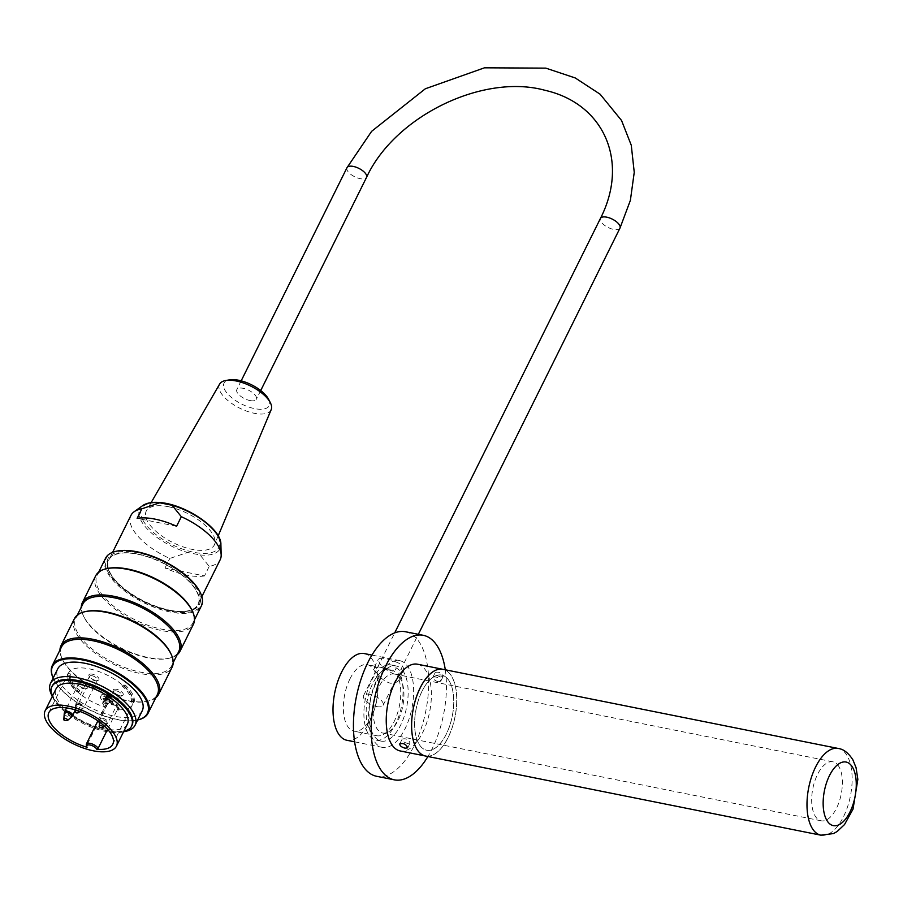 <?xml version="1.0" encoding="UTF-8"?>
<svg xmlns="http://www.w3.org/2000/svg" width="903" height="903" viewBox="0 0 903 903"><rect width="100%" height="100%" fill="white"/><g stroke="black" fill="none" stroke-linecap="round" stroke-linejoin="round"><path stroke-width="0.68" stroke-dasharray="4.51 3.39" d="M400.876 676.133A38.321 18.432 -78.7 0 1 397.851 718.811A38.321 18.432 -78.7 0 1 375.941 740.076A38.321 18.432 -78.7 0 1 365.388 698.888A38.321 18.432 -78.7 0 1 390.988 664.924A38.321 18.432 -78.7 0 1 396.282 667.96C400.537 670.421 402.072 673.141 400.876 676.133L397.873 681.393L394.555 683.165L390.119 683.21L385.389 681.325L381.032 678.018L375.027 670.647L374.203 667.531L381.427 667.656L394.464 671.618L396.282 667.96M403.98 672.509A38.321 18.432 101.3 0 0 401.406 668.988A38.321 18.432 101.3 0 0 396.101 665.951A38.321 18.432 101.3 0 0 370.512 699.904A38.321 18.432 101.3 0 0 381.055 741.103A38.321 18.432 101.3 0 0 404.172 716.519A38.321 18.432 101.3 0 0 403.98 672.509M398.686 663.118C388.448 658.58 381.698 657.215 378.436 659.021C378.639 664.348 384.023 669.428 394.566 674.27C398.945 674.88 401.835 673.909 403.246 671.347C404.454 668.434 402.93 665.692 398.686 663.118M407.58 743.406L410.064 743.034C408.551 739.433 405.91 738.123 402.151 739.105C402.106 741.013 403.923 742.447 407.58 743.406M438.169 681.788C434.659 680.512 432.898 678.988 432.887 677.194C436.544 676.403 439.185 677.713 440.799 681.122L438.169 681.788M440.551 676.99L443.181 676.347C441.567 672.916 438.926 671.606 435.257 672.408C435.269 674.214 437.029 675.737 440.551 676.99M349.958 678.898A33.908 16.299 -78.7 0 1 367.307 664.687A33.908 16.299 -78.7 0 1 376.641 701.134A33.908 16.299 -78.7 0 1 353.999 731.182A33.908 16.299 -78.7 0 1 349.958 678.898M399.058 679.79A33.908 16.299 -78.7 0 1 396.033 717.309A33.908 16.299 -78.7 0 1 376.799 735.742A33.908 16.299 -78.7 0 1 372.77 683.458A33.908 16.299 -78.7 0 1 390.119 669.258A33.908 16.299 -78.7 0 1 394.464 671.618M425.516 756.025A44.224 21.266 101.3 0 0 452.189 727.649A44.224 21.266 101.3 0 0 451.963 676.878A44.224 21.266 101.3 0 0 442.876 669.304A44.224 21.266 -78.7 0 1 454.999 716.824A44.224 21.266 -78.7 0 1 425.494 756.014M422.062 691.134A38.321 18.432 101.3 0 0 426.622 750.224A38.321 18.432 101.3 0 0 449.739 725.64A38.321 18.432 101.3 0 0 449.547 681.63A38.321 18.432 101.3 0 0 441.669 675.072A38.321 18.432 101.3 0 0 422.062 691.134M417.491 664.213A44.224 21.266 -78.7 0 1 429.659 711.756A44.224 21.266 -78.7 0 1 400.119 750.935M445.292 669.778A73.696 35.443 -78.7 0 1 427.932 756.5M405.537 631.761A73.696 35.443 -78.7 0 1 425.821 710.977A73.696 35.443 -78.7 0 1 376.596 776.287M377.115 679.191A44.224 21.266 -78.7 0 1 399.747 660.669A44.224 21.266 -78.7 0 1 411.915 708.2A44.224 21.266 -78.7 0 1 382.387 747.379A44.224 21.266 -78.7 0 1 377.115 679.191M364.259 653.558A44.224 21.266 -78.7 0 1 376.438 701.1A44.224 21.266 -78.7 0 1 346.899 740.279M449.592 681.641A38.321 18.432 101.3 0 0 441.725 675.083A38.321 18.432 101.3 0 0 416.125 709.047A38.321 18.432 101.3 0 0 426.679 750.235A38.321 18.432 101.3 0 0 449.784 725.651A38.321 18.432 101.3 0 0 449.592 681.641M839.113 766.974A30.07 14.459 101.3 0 0 832.938 761.827A30.07 14.459 101.3 0 0 812.847 788.477A30.07 14.459 101.3 0 0 821.132 820.804A30.07 14.459 101.3 0 0 839.259 801.514A30.07 14.459 101.3 0 0 839.113 766.974M400.661 679.191A30.07 14.459 101.3 0 0 394.487 674.044A30.07 14.459 101.3 0 0 374.395 700.683A30.07 14.459 101.3 0 0 382.68 733.01A30.07 14.459 101.3 0 0 400.808 713.72A30.07 14.459 101.3 0 0 400.661 679.191M250.052 400.56A10.904 4.673 -153.6 0 0 256.384 399.284A10.904 4.673 -153.6 0 0 248.686 390.254A10.904 4.673 -153.6 0 0 236.834 389.588A10.904 4.673 -153.6 0 0 240.063 395.751A10.904 4.673 -153.6 0 0 250.052 400.56M376.765 706.597A10.904 4.673 -153.6 0 0 383.098 705.322A10.904 4.673 -153.6 0 0 375.4 696.281A10.904 4.673 -153.6 0 0 363.548 695.626A10.904 4.673 -153.6 0 0 366.776 701.789A10.904 4.673 -153.6 0 0 376.765 706.597M124.332 731.599A47.17 20.216 26.4 0 1 109.511 731.125A47.17 20.216 26.4 0 1 61.314 707.196A47.17 20.216 26.4 0 1 51.979 695.682M142.234 710.785A47.17 20.216 26.4 0 1 91 707.918A47.17 20.216 26.4 0 1 57.736 668.841M52.272 696.416A44.461 19.053 -153.6 0 0 83.223 723.574A44.461 19.053 -153.6 0 0 123.564 731.814M127.346 724.206A39.8 17.055 26.4 0 1 104.251 728.856A39.8 17.055 26.4 0 1 67.815 711.327A39.8 17.055 26.4 0 1 56.042 688.82M95.729 575.73A54.541 23.365 -153.6 0 0 134.186 620.914A54.541 23.365 -153.6 0 0 193.423 624.233M177.112 654.788A54.541 23.365 26.4 0 1 169.267 658.219A54.541 23.365 26.4 0 1 120.799 647.869A54.541 23.365 26.4 0 1 83.257 615.519A54.541 23.365 26.4 0 1 81.259 607.2M74.407 618.679A54.541 23.365 -153.6 0 0 112.864 663.863A54.541 23.365 -153.6 0 0 172.112 667.182M155.79 697.726A54.541 23.365 26.4 0 1 147.957 701.168A54.541 23.365 26.4 0 1 99.488 690.818A54.541 23.365 26.4 0 1 61.935 658.468A54.541 23.365 26.4 0 1 59.937 650.149M53.164 678.04A52.916 22.677 -153.6 0 0 53.469 678.729A52.916 22.677 -153.6 0 0 89.905 710.119A52.916 22.677 -153.6 0 0 136.929 720.154A52.916 22.677 -153.6 0 0 137.662 719.984A53.503 22.925 26.4 0 1 137.583 720.018A53.503 22.925 26.4 0 1 90.029 709.871A53.503 22.925 26.4 0 1 53.198 678.13A53.503 22.925 26.4 0 1 53.164 678.051M200.398 592.876A52.916 22.677 26.4 0 1 170.453 611.207A52.916 22.677 26.4 0 1 114.162 580.415A52.916 22.677 26.4 0 1 116.487 551.214M169.888 610.214A51.144 21.92 -153.6 0 0 189.472 610.823A51.144 21.92 -153.6 0 0 163.499 561.858A51.144 21.92 -153.6 0 0 108.8 570.775A51.144 21.92 -153.6 0 0 169.888 610.214M105.595 558.178A53.503 22.925 -153.6 0 0 121.42 588.44A53.503 22.925 -153.6 0 0 170.396 612.02A53.503 22.925 -153.6 0 0 201.448 605.755M107.626 568.461A53.503 22.925 -153.6 0 0 97.061 575.358A53.503 22.925 -153.6 0 0 134.795 619.684A53.503 22.925 -153.6 0 0 192.915 622.935A53.503 22.925 -153.6 0 0 192.023 610.349M61.528 646.932A53.503 22.925 -153.6 0 0 62.431 659.517A53.503 22.925 -153.6 0 0 99.262 691.258A53.503 22.925 -153.6 0 0 146.817 701.405A53.503 22.925 -153.6 0 0 157.382 694.509M86.316 611.41A53.503 22.925 -153.6 0 0 75.75 618.307A53.503 22.925 -153.6 0 0 113.473 662.633A53.503 22.925 -153.6 0 0 171.604 665.883A53.503 22.925 -153.6 0 0 170.701 653.298M82.85 603.983A53.503 22.925 -153.6 0 0 83.753 616.568A53.503 22.925 -153.6 0 0 120.584 648.309A53.503 22.925 -153.6 0 0 168.139 658.456A53.503 22.925 -153.6 0 0 178.704 651.571M52.351 685.795A44.461 19.053 -153.6 0 0 62.499 708.302A44.461 19.053 -153.6 0 0 107.92 730.843A44.461 19.053 -153.6 0 0 131.985 725.323M169.256 610.439A50.263 21.537 -153.6 0 0 188.49 611.026A50.263 21.537 -153.6 0 0 162.98 562.919A50.263 21.537 -153.6 0 0 109.218 571.678A50.263 21.537 -153.6 0 0 169.256 610.439M268.586 399.284A25.25 10.825 26.4 0 1 269.478 401.553A25.25 10.825 26.4 0 1 239.916 403.156A25.25 10.825 26.4 0 1 229.464 379.858M219.643 384.046A28.783 12.337 -153.6 0 0 239.78 408.19A28.783 12.337 -153.6 0 0 271.193 409.635M168.285 506.685A38.028 16.299 26.4 0 1 202.746 523.153A38.028 16.299 26.4 0 1 214.53 544.554A38.028 16.299 26.4 0 1 173.037 542.647A38.028 16.299 26.4 0 1 146.433 510.748A38.028 16.299 26.4 0 1 168.285 506.685M130.924 515.432A49.823 21.345 -153.6 0 0 169.764 558.472L187.655 552.467L199.992 554.939L209.225 566.373A49.823 21.345 -153.6 0 0 220.174 559.747M176.593 526.246L137.132 518.345M204.496 575.922A49.823 21.345 26.4 0 1 165.023 568.021L204.496 575.922L209.225 566.373M165.023 568.021L169.764 558.472M187.079 610.992A49.823 21.345 26.4 0 1 169.121 610.191A49.823 21.345 26.4 0 1 123.508 588.225A49.823 21.345 26.4 0 1 108.778 560.052A49.823 21.345 26.4 0 1 162.89 563.088A49.823 21.345 26.4 0 1 198.028 604.355A49.823 21.345 26.4 0 1 187.079 610.992M107.344 700.051L106.317 698.233L107.841 698.538L109.421 701.349L103.743 700.22L103.19 699.227L107.344 700.051L107.818 699.103L106.791 697.274L108.315 697.579L109.895 700.401L104.217 699.261L103.664 698.267L107.818 699.103M109.026 697.692L103.755 696.631L105.335 699.441L106.859 699.746L105.832 697.929L108.067 698.38L109.794 701.45L111.317 701.755L109.026 697.692L109.5 696.732L104.229 695.682L105.809 698.493L107.333 698.798L106.306 696.981L108.541 697.421L110.268 700.502L111.791 700.807L109.5 696.732M103.19 699.227L103.664 698.267M103.743 700.22L104.217 699.261M109.421 701.349L109.895 700.401M107.841 698.538L108.315 697.579M106.317 698.233L106.791 697.274M106.859 699.746L107.333 698.798M105.335 699.441L105.809 698.493M105.832 697.929L106.306 696.981M108.067 698.38L108.541 697.421M109.794 701.45L110.268 700.502M111.317 701.755L111.791 700.807M103.755 696.631L104.229 695.682M109.308 701.913A6.637 2.844 -153.6 0 0 113.157 701.134A6.637 2.844 -153.6 0 0 108.473 695.637A6.637 2.844 -153.6 0 0 101.271 695.231A6.637 2.844 -153.6 0 0 103.235 698.99A6.637 2.844 -153.6 0 0 109.308 701.913M80.852 683.785A4.391 1.885 26.4 0 1 84.882 685.727A4.391 1.885 26.4 0 1 86.18 688.21A4.391 1.885 26.4 0 1 85.311 688.775A4.391 1.885 26.4 0 1 81.405 687.939A4.391 1.885 26.4 0 1 78.38 685.343A4.391 1.885 26.4 0 1 78.313 684.305A4.391 1.885 26.4 0 1 80.852 683.785M116.34 690.897A4.391 1.885 -153.6 0 0 113.789 691.405A4.391 1.885 -153.6 0 0 113.868 692.443A4.391 1.885 -153.6 0 0 116.893 695.05A4.391 1.885 -153.6 0 0 120.788 695.886A4.391 1.885 -153.6 0 0 121.657 695.31A4.391 1.885 -153.6 0 0 120.359 692.827A4.391 1.885 -153.6 0 0 116.34 690.897M92.083 675.749A4.391 1.885 -153.6 0 0 89.544 676.268A4.391 1.885 -153.6 0 0 89.611 677.306A4.391 1.885 -153.6 0 0 92.637 679.903A4.391 1.885 -153.6 0 0 96.542 680.738A4.391 1.885 -153.6 0 0 97.411 680.173A4.391 1.885 -153.6 0 0 96.113 677.69A4.391 1.885 -153.6 0 0 92.083 675.749M87.094 747.278L86.496 746.002A6.784 2.901 26.4 0 1 86.27 744.196M108.597 703.347A6.637 2.844 26.4 0 1 102.524 700.423A6.637 2.844 26.4 0 1 100.56 696.664A6.637 2.844 26.4 0 1 107.762 697.071A6.637 2.844 26.4 0 1 112.446 702.568A6.637 2.844 26.4 0 1 108.597 703.347M80.965 682.171A5.576 2.393 -153.6 0 0 77.816 684.135A5.576 2.393 -153.6 0 0 81.654 687.443A5.576 2.393 -153.6 0 0 86.609 688.504A5.576 2.393 -153.6 0 0 86.902 685.433A5.576 2.393 -153.6 0 0 80.965 682.171M116.442 689.282A5.576 2.393 -153.6 0 0 113.304 691.235A5.576 2.393 -153.6 0 0 117.142 694.542A5.576 2.393 -153.6 0 0 122.086 695.603A5.576 2.393 -153.6 0 0 122.379 692.533A5.576 2.393 -153.6 0 0 116.442 689.282M92.185 674.135A5.576 2.393 -153.6 0 0 89.047 676.099A5.576 2.393 -153.6 0 0 92.885 679.406A5.576 2.393 -153.6 0 0 97.84 680.467A5.576 2.393 -153.6 0 0 98.134 677.397A5.576 2.393 -153.6 0 0 92.185 674.135M107.592 729.308L117.334 709.69A35.669 15.283 -153.6 0 0 118.169 709.747A35.669 15.283 -153.6 0 0 132.414 704.712A35.669 15.283 -153.6 0 0 133.034 702.726A35.669 15.283 -153.6 0 0 123.734 686.167A35.669 15.283 -153.6 0 0 91.305 669.281A35.669 15.283 -153.6 0 0 68.504 672.995A35.669 15.283 -153.6 0 0 67.883 674.981A35.669 15.283 -153.6 0 0 77.184 691.54A35.669 15.283 -153.6 0 0 104.703 707.049A35.669 15.283 -153.6 0 0 105.674 707.354L86.496 746.002M116.442 704.001L118.778 708.155L118.067 709.577L115.731 705.435L116.442 704.001L103.01 701.315L105.335 705.457A1.772 0.756 -153.6 0 1 105.425 705.898L104.714 707.331A1.772 0.756 -153.6 0 0 104.703 707.049A1.772 0.756 -153.6 0 0 104.635 706.891L105.335 705.457M115.731 705.435L102.299 702.737L103.01 701.315M118.067 709.577A1.772 0.756 -153.6 0 0 118.169 709.747A1.772 0.756 -153.6 0 0 118.519 710.097L119.23 708.663A36.255 15.543 26.4 0 1 118.237 708.595L118.067 708.291A6.784 2.901 -153.6 0 0 111.791 703.787A6.784 2.901 -153.6 0 0 106.159 704.114A6.784 2.901 -153.6 0 0 106.407 705.954L106.577 706.259A36.255 15.543 26.4 0 1 105.425 705.898M105.674 707.354A6.784 2.901 -153.6 0 0 105.696 707.388L106.577 706.259M118.237 708.595L117.356 709.724A6.784 2.901 -153.6 0 0 117.334 709.69L118.067 708.291M76.631 691.427L79.001 691.901A33.75 14.459 26.4 0 1 69.7 675.354L70.411 673.92A33.75 14.459 -153.6 0 0 79.712 690.479L77.342 689.994A36.255 15.543 26.4 0 1 68.041 673.446L67.33 674.88A36.255 15.543 -153.6 0 0 76.631 691.427L77.342 689.994M79.001 691.901L79.712 690.479M131.217 702.365L131.928 700.931A33.75 14.459 -153.6 0 0 122.627 684.372L124.998 684.846A36.255 15.543 26.4 0 1 134.299 701.405L133.588 702.839L131.217 702.365A33.75 14.459 -153.6 0 0 121.916 685.806L122.627 684.372M102.299 702.737L104.635 706.891M68.041 673.446L70.411 673.92M69.7 675.354L67.33 674.88M134.299 701.405L131.928 700.931M121.916 685.806L124.287 686.28L124.998 684.846M133.588 702.839A36.255 15.543 -153.6 0 0 124.287 686.28M117.525 710.029A36.255 15.543 -153.6 0 0 118.519 710.097M104.714 707.331A36.255 15.543 -153.6 0 0 105.865 707.692M820.883 835.185A44.224 21.266 101.3 0 0 847.556 806.808A44.224 21.266 101.3 0 0 847.33 756.037A44.224 21.266 101.3 0 0 838.244 748.463M346.989 167.698A10.904 4.673 -153.6 0 0 350.206 173.873A10.904 4.673 -153.6 0 0 360.195 178.681A10.904 4.673 -153.6 0 0 366.528 177.406M619.966 228.143A10.904 4.673 26.4 0 1 613.634 229.418A10.904 4.673 26.4 0 1 603.655 224.61A10.904 4.673 26.4 0 1 600.427 218.447M143.148 520.613A43.197 18.511 26.4 0 1 160.881 502.915A43.197 18.511 26.4 0 1 215.749 532.838A43.197 18.511 26.4 0 1 195.883 552.67A43.197 18.511 26.4 0 1 143.148 520.613M142.629 505.646A44.8 19.2 -153.6 0 0 147.573 529.282A44.8 19.2 -153.6 0 0 187.655 552.467M199.992 554.939A44.8 19.2 -153.6 0 0 220.896 544.498M67.511 720.492A2.066 0.88 26.4 0 1 65.377 720.244A2.066 0.88 26.4 0 1 63.876 718.686M102.998 727.592A2.066 0.88 26.4 0 1 100.854 727.344A2.066 0.88 26.4 0 1 99.364 725.798M78.742 712.456A2.066 0.88 26.4 0 1 76.608 712.207A2.066 0.88 26.4 0 1 75.107 710.65M64.271 713.28A4.143 1.772 -153.6 0 0 67.273 716.406A4.143 1.772 -153.6 0 0 71.585 716.914M107.107 722.637A4.143 1.772 -153.6 0 0 102.242 719.601A4.143 1.772 -153.6 0 0 99.759 720.391A4.143 1.772 -153.6 0 0 102.761 723.517A4.143 1.772 -153.6 0 0 107.062 724.014A4.143 1.772 -153.6 0 0 107.107 722.637M77.985 704.453A4.143 1.772 -153.6 0 0 75.502 705.243A4.143 1.772 -153.6 0 0 78.505 708.37A4.143 1.772 -153.6 0 0 82.816 708.878A4.143 1.772 -153.6 0 0 82.015 706.496A4.143 1.772 -153.6 0 0 77.985 704.453M72.567 715.627A4.391 1.885 26.4 0 1 67.793 715.368A4.391 1.885 26.4 0 1 64.7 711.722M102.728 718.314A4.391 1.885 26.4 0 1 107.886 721.542A4.391 1.885 26.4 0 1 108.044 722.739A4.391 1.885 26.4 0 1 103.281 722.468A4.391 1.885 26.4 0 1 100.177 718.833A4.391 1.885 26.4 0 1 102.728 718.314M78.482 703.177A4.391 1.885 26.4 0 1 82.5 705.108A4.391 1.885 26.4 0 1 83.798 707.591A4.391 1.885 26.4 0 1 79.024 707.331A4.391 1.885 26.4 0 1 75.931 703.685A4.391 1.885 26.4 0 1 78.482 703.177M105.696 707.388L106.407 705.954M396.101 665.951L390.988 664.924M381.055 741.103L375.941 740.076M399.024 679.857L403.246 671.347M374.203 667.531L378.425 659.021M407.693 747.819L410.075 743.034M399.769 743.88L402.151 739.105M440.799 681.122L443.181 676.347M432.887 677.194L435.257 672.408M390.119 669.258L367.307 664.687M376.799 735.742L353.999 731.182M399.747 660.669L371.946 655.093M382.387 747.379L354.574 741.814M382.68 733.01L821.132 820.804M394.487 674.044L832.938 761.827M241.18 380.84L236.834 389.588M260.719 390.547L256.384 399.284M383.098 705.322L418.337 634.324M363.548 695.626L394.69 632.901M98.664 572.141L97.061 575.358M194.517 619.718L192.915 622.935M77.342 615.078L75.75 618.307M173.195 662.667L171.604 665.883M146.817 701.405L147.957 701.168M62.431 659.517L61.935 658.468M168.139 658.456L169.267 658.219M83.753 616.568L83.257 615.519M136.929 720.154L137.583 720.018M53.469 678.729L53.198 678.13M188.49 611.026L189.472 610.823M109.218 571.678L108.8 570.775M107.92 730.843L109.511 731.125M62.499 708.302L61.314 707.196M151.128 502.621L146.433 510.748M218.165 535.897L214.53 544.554M112.604 552.331L108.778 560.052M201.866 596.635L198.028 604.355M104.556 726.226L108.044 722.739L121.657 695.31M99.623 722.118L100.177 718.833L113.789 691.405M79.904 711.429L83.798 707.591L97.411 680.173M75.175 709.837L75.931 703.685L89.544 676.268M75.118 710.48L86.18 688.21M66.585 707.918L78.313 684.305M112.446 702.568L113.157 701.134M100.56 696.664L101.271 695.231M85.311 688.775L86.609 688.504M78.38 685.343L77.816 684.135M120.788 695.886L122.086 695.603M113.868 692.443L113.304 691.235M96.542 680.738L97.84 680.467M89.611 677.306L89.047 676.099M68.504 672.995L48.852 712.602M132.414 704.712L112.751 744.32M97.863 720.842L106.159 704.114"/><path stroke-width="1.35" d="M405.199 748.203C401.553 747.221 399.736 745.788 399.781 743.88C403.528 742.909 406.169 744.23 407.693 747.819L405.199 748.203M442.831 669.292L417.491 664.213A44.224 21.266 -78.7 0 0 394.859 682.747A44.224 21.266 -78.7 0 0 400.119 750.935L425.471 756.014A44.224 21.266 -78.7 0 1 425.471 756.014A44.224 21.266 -78.7 0 1 420.2 687.815A44.224 21.266 -78.7 0 1 442.831 669.292A44.224 21.266 -78.7 0 1 442.854 669.292A44.224 21.266 101.3 0 0 413.348 708.483A44.224 21.266 101.3 0 0 425.516 756.025L820.883 835.185L833.525 833.559L837.171 831.505L844.531 824.552L853.03 809.099L857.85 779.312L856.055 767.64L852.872 759.807C848.391 752.899 843.515 749.129 838.244 748.463A44.224 21.266 101.3 0 0 808.716 787.642A44.224 21.266 101.3 0 0 820.883 835.185M427.932 756.5A73.696 35.443 -78.7 0 1 394.34 779.842A73.696 35.443 -78.7 0 1 385.558 666.188A73.696 35.443 -78.7 0 1 423.27 635.306A73.696 35.443 -78.7 0 1 445.292 669.778M394.34 779.842L376.596 776.287A73.696 35.443 -78.7 0 1 367.814 662.633A73.696 35.443 -78.7 0 1 405.537 631.761L423.27 635.306M354.574 741.814L346.899 740.279A44.224 21.266 -78.7 0 1 341.627 672.092A44.224 21.266 -78.7 0 1 364.259 653.558L371.946 655.093M51.979 695.682A47.17 20.216 26.4 0 1 50.545 683.311A47.17 20.216 26.4 0 1 77.918 677.803A47.17 20.216 26.4 0 1 121.092 698.583A47.17 20.216 26.4 0 1 135.044 725.267A47.17 20.216 26.4 0 1 124.332 731.599M50.545 683.311L57.736 668.841A47.17 20.216 26.4 0 1 85.108 663.321A47.17 20.216 26.4 0 1 128.282 684.102A47.17 20.216 26.4 0 1 142.234 710.785L135.044 725.267M123.564 731.814A44.461 19.053 -153.6 0 0 131.511 726.283A44.461 19.053 -153.6 0 0 118.361 701.134A44.461 19.053 -153.6 0 0 77.669 681.551A44.461 19.053 -153.6 0 0 51.877 686.743A44.461 19.053 -153.6 0 0 52.272 696.416M45.15 710.763L56.042 688.82A39.8 17.055 26.4 0 1 79.137 684.158A39.8 17.055 26.4 0 1 115.573 701.699A39.8 17.055 26.4 0 1 127.346 724.206L116.442 746.16A39.8 17.055 -153.6 0 0 88.381 713.189A39.8 17.055 -153.6 0 0 45.15 710.763A39.8 17.055 -153.6 0 0 56.923 733.27A39.8 17.055 -153.6 0 0 93.348 750.811A39.8 17.055 -153.6 0 0 116.442 746.16M180.047 651.187L193.423 624.233A54.541 23.365 -153.6 0 0 192.508 611.399A54.541 23.365 -153.6 0 0 127.368 569.353A54.541 23.365 -153.6 0 0 106.498 568.709A54.541 23.365 -153.6 0 0 95.729 575.73L82.342 602.696A54.541 23.365 26.4 0 1 113.992 596.319A54.541 23.365 26.4 0 1 163.917 620.35A54.541 23.365 26.4 0 1 180.047 651.187A54.541 23.365 26.4 0 1 177.112 654.788M81.259 607.2A54.541 23.365 26.4 0 1 82.342 602.696M158.725 694.136L172.112 667.182A54.541 23.365 -153.6 0 0 171.198 654.348A54.541 23.365 -153.6 0 0 106.057 612.302A54.541 23.365 -153.6 0 0 85.175 611.647A54.541 23.365 -153.6 0 0 74.407 618.679L61.02 645.634A54.541 23.365 26.4 0 1 92.67 639.256A54.541 23.365 26.4 0 1 142.595 663.299A54.541 23.365 26.4 0 1 158.725 694.136A54.541 23.365 26.4 0 1 155.79 697.726M59.937 650.149A54.541 23.365 26.4 0 1 61.02 645.634M83.29 660.093A52.916 22.677 -153.6 0 0 53.164 678.04A53.503 22.925 26.4 0 1 52.295 665.545A53.503 22.925 26.4 0 1 83.347 659.28A53.503 22.925 26.4 0 1 132.323 682.86A53.503 22.925 26.4 0 1 148.148 713.122A53.503 22.925 26.4 0 1 137.662 719.996A52.916 22.677 -153.6 0 0 139.389 690.671A52.916 22.677 -153.6 0 0 83.29 660.093M116.487 551.214A52.916 22.677 26.4 0 1 116.803 551.146A52.916 22.677 26.4 0 1 163.838 561.181A52.916 22.677 26.4 0 1 200.263 592.571A52.916 22.677 26.4 0 1 200.398 592.876M194.517 619.718L201.448 605.755A53.503 22.925 -153.6 0 0 200.545 593.169A53.503 22.925 -153.6 0 0 136.635 551.925A53.503 22.925 -153.6 0 0 116.16 551.281A53.503 22.925 -153.6 0 0 105.595 558.178L98.664 572.141M192.508 611.399L192.023 610.349A53.503 22.925 -153.6 0 0 128.113 569.093A53.503 22.925 -153.6 0 0 107.626 568.461L106.498 568.709M148.148 713.122L157.382 694.509A53.503 22.925 -153.6 0 0 141.557 664.258A53.503 22.925 -153.6 0 0 92.58 640.678A53.503 22.925 -153.6 0 0 61.528 646.932L52.295 665.545M171.198 654.348L170.701 653.298A53.503 22.925 -153.6 0 0 106.791 612.042A53.503 22.925 -153.6 0 0 86.316 611.41L85.175 611.647M173.195 662.667L178.704 651.571A53.503 22.925 -153.6 0 0 162.879 621.309A53.503 22.925 -153.6 0 0 113.902 597.73A53.503 22.925 -153.6 0 0 82.85 603.983L77.342 615.078M131.511 726.283L131.985 725.323A44.461 19.053 -153.6 0 0 118.835 700.186A44.461 19.053 -153.6 0 0 78.143 680.591A44.461 19.053 -153.6 0 0 52.351 685.795L51.877 686.743M225.727 380.524L229.464 379.858A25.25 10.825 26.4 0 1 268.586 399.284L270.324 402.659A28.783 12.337 -153.6 0 0 236.191 380.976A28.783 12.337 -153.6 0 0 225.727 380.524A28.783 12.337 -153.6 0 0 219.643 384.046L151.128 502.621M218.165 535.897L271.193 409.635A28.783 12.337 -153.6 0 0 271.34 405.244A28.783 12.337 -153.6 0 0 270.324 402.659M141.861 508.807L137.132 518.345A49.823 21.345 26.4 0 1 176.593 526.246L181.322 516.708L172.101 505.274L159.752 502.802L141.861 508.807A49.823 21.345 -153.6 0 0 134.129 511.753A49.823 21.345 -153.6 0 0 130.924 515.432L112.604 552.331M201.866 596.635L220.174 559.747A49.823 21.345 -153.6 0 0 221.167 554.961A49.823 21.345 -153.6 0 0 181.322 516.708M86.519 746.86L86.27 744.196A6.784 2.901 26.4 0 1 91.869 743.858A6.784 2.901 26.4 0 1 98.145 748.339L96.723 749.208A35.669 15.283 -153.6 0 0 112.751 744.32A35.669 15.283 -153.6 0 0 87.591 714.77A35.669 15.283 -153.6 0 0 48.852 712.602A35.669 15.283 -153.6 0 0 87.094 747.278L86.496 746.002M98.145 748.339L107.592 729.308M852.737 767.606A32.429 15.599 -78.7 0 1 842.047 822.746A32.429 15.599 -78.7 0 1 824.326 791.209A32.429 15.599 -78.7 0 1 852.737 767.606M260.719 390.547L366.528 177.406A10.904 4.673 -153.6 0 0 358.83 168.364A10.904 4.673 -153.6 0 0 346.989 167.698L241.18 380.84M366.528 177.406C394.679 116.148 483.128 73.222 544.983 90.3C604.062 103.619 629.459 161.513 600.427 218.447A10.904 4.673 26.4 0 1 612.268 219.113A10.904 4.673 26.4 0 1 619.966 228.143L630.373 200.376L634.245 172.326L631.276 145.259L621.546 120.471L600.111 94.205L575.279 77.974L545.83 68.131L484.482 67.815L425.347 88.765L371.618 131.341L346.989 167.698M159.752 502.802A44.8 19.2 -153.6 0 0 142.629 505.646C146.726 502.836 152.63 501.808 160.35 502.587C185.679 504.517 221.619 528.684 220.896 544.498A44.8 19.2 -153.6 0 0 172.101 505.274M67.533 719.804A2.066 0.88 26.4 0 1 67.511 720.492C64.248 720.583 63.041 719.984 63.876 718.686A2.066 0.88 26.4 0 1 65.468 718.382A2.066 0.88 26.4 0 1 67.533 719.804M103.021 726.915A2.066 0.88 26.4 0 1 102.998 727.592C99.736 727.694 98.517 727.084 99.364 725.786A2.066 0.88 26.4 0 1 100.944 725.493A2.066 0.88 26.4 0 1 103.021 726.915M76.349 710.255A2.066 0.88 26.4 0 1 78.347 711.271A2.066 0.88 26.4 0 1 78.742 712.456C76.608 713.528 75.389 712.918 75.107 710.65A2.066 0.88 26.4 0 1 76.349 710.255M67.511 720.492L71.585 716.914A4.143 1.772 -153.6 0 0 71.63 715.537A4.143 1.772 -153.6 0 0 66.754 712.49A4.143 1.772 -153.6 0 0 64.271 713.28L64.7 711.722A4.391 1.885 26.4 0 1 67.251 711.214A4.391 1.885 26.4 0 1 72.409 714.431A4.391 1.885 26.4 0 1 72.567 715.627L75.118 710.48M96.723 749.208A5.599 2.404 -153.6 0 0 90.097 745.02A5.599 2.404 -153.6 0 0 87.094 747.278M442.876 669.304L838.244 748.463M418.337 634.324L619.966 228.143M394.69 632.901L600.427 218.447M116.803 551.146L116.16 551.281M200.263 592.571L200.545 593.169M142.629 505.646L134.129 511.753M220.896 544.498L221.167 554.961M63.876 718.686L64.271 713.28M102.998 727.592L104.556 726.226M99.364 725.786L99.623 722.118M78.742 712.456L79.904 711.429M75.107 710.65L75.175 709.837M71.585 716.914L72.567 715.627M64.7 711.722L66.585 707.918M86.27 744.196L97.863 720.842"/></g></svg>

